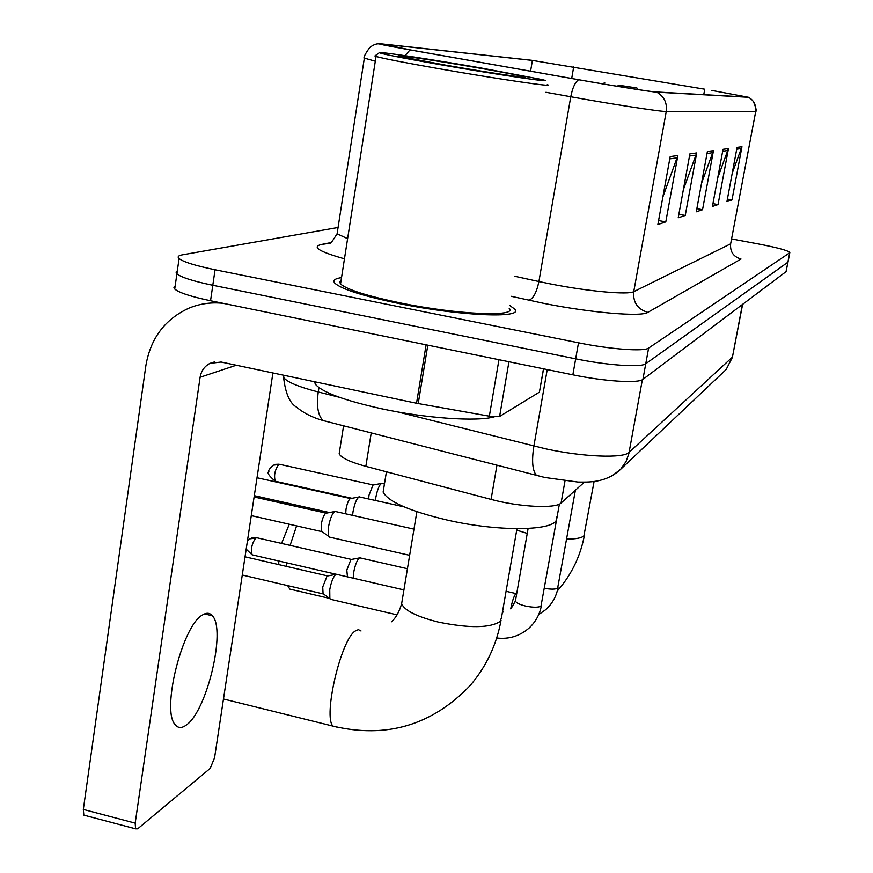<?xml version="1.0" encoding="UTF-8"?>
<svg xmlns="http://www.w3.org/2000/svg" width="873" height="873" viewBox="0 0 873 873"><rect width="100%" height="100%" fill="white"/><g stroke="black" fill="none" stroke-linecap="round" stroke-linejoin="round"><path stroke-width="1.31" d="M584.452 482.136L561.088 503.023C555.817 508.861 519.337 507.093 491.084 499.411L365.842 466.368C350.335 462.123 341.441 457.954 339.15 453.862L339.597 450.992M175.189 285.809L173.869 287.25L174.731 289.039C178.998 292.706 190.936 296.613 210.546 300.738L572.863 374.812C604.683 381.436 638.447 383.531 642.91 379.373L786.06 271.645L787.992 262.107M338.069 227.471L182.468 254.818C178.332 255.56 177.197 256.815 179.074 258.561C183.385 261.965 195.388 265.687 215.053 269.757L578.515 342.794C610.445 349.32 644.241 351.764 648.628 348.065L789.705 252.766L787.883 262.216L645.758 363.735L787.883 262.216L786.06 271.645M578.515 342.794L575.678 358.825C607.564 365.405 641.339 367.675 645.758 363.735C641.339 367.675 607.564 365.405 575.678 358.825L212.794 285.264L575.678 358.825L572.863 374.812M174.731 289.039L176.903 273.816C181.191 277.352 193.162 281.171 212.794 285.264C193.162 281.171 181.191 277.352 176.903 273.816L176.03 272.114L177.339 270.75M341.539 277.592C334.675 278.618 332.471 280.495 334.916 283.245C341.779 289.29 363.266 296.067 399.398 303.597C460.115 316.059 524.28 318.656 514.786 309.151L509.646 305.408L514.786 309.151C524.28 318.656 460.115 316.059 399.398 303.597C363.266 296.067 341.779 289.29 334.916 283.245C332.471 280.495 334.675 278.618 341.539 277.592M711.822 90.421L747.484 97.11L655.317 91.916C650.985 91.796 611.231 85.489 579.105 79.781L410.637 49.979L382.21 44.043L532.399 60.412L704.751 89.21L531.406 60.248L380.824 43.803C374.364 43.235 384.087 45.265 410.015 49.903L578.57 79.716C611.537 85.576 652.306 92.047 656.714 92.156L748.51 97.285L711.822 90.421M670.191 156.583L657.871 224.525L665.793 221.895L677.874 155.525L670.191 156.583M662.869 196.971L677.874 155.525M658.591 220.553L665.793 221.895M689.91 153.866L678.223 217.77L685.25 215.445L696.719 152.939L689.91 153.866M683.373 189.616L696.719 152.939M678.867 214.256L685.25 215.445M737.063 147.384L726.936 201.608L732 199.928L741.963 146.708L737.063 147.384M732.24 173.181L741.963 146.708M727.405 199.088L732 199.928M723.03 149.316L712.423 206.421L718.043 204.555L728.464 148.563L723.03 149.316M717.715 177.906L728.464 148.563M712.946 203.627L718.043 204.555M707.403 151.466L696.283 211.779L702.547 209.706L713.47 150.625L707.403 151.466M701.532 183.33L713.47 150.625M696.861 208.647L702.547 209.706M789.705 252.766L789.858 252.417C787.686 250.409 777.134 247.572 758.19 243.916L731.792 238.973M278.749 564.602L278.782 561.001M281.564 543.421L289.269 524.236M296.591 525.895L290.109 545.385M286.868 562.867L286.508 566.402M287.675 585.63L289.792 589.1L292.924 589.842M618.04 85.107L636.908 87.966L618.04 85.107M383.913 487.276L383.127 492.099C388.201 501.779 409.59 511.109 447.282 520.079C502.968 532.901 561.666 530.664 556.243 517.143M353.183 578.177L353.641 572.644C355.049 565.191 356.937 560.324 359.294 558.033L360.222 557.782M347.454 576.857L346.81 570.08L350.902 559.549L359.48 557.912M331.282 599.478L329.852 598.66L329.743 589.722C331.194 582.007 333.191 576.933 335.723 574.489L336.76 574.216M242.268 575.023L323.086 593.902L322.715 587.027L327.048 576.049L335.919 574.369M375.434 500.491L375.805 497.566C377.54 488.847 379.613 484.089 382.025 483.315M368.657 498.985L368.995 495.22L372.967 485.072L381.37 483.435M352.594 515.376L353.019 511.698C354.831 502.586 357.035 497.632 359.632 496.835M345.697 513.826L346.014 509.232C347.05 503.721 348.447 500.196 350.215 498.658L358.89 496.977M330.18 537.266L328.663 536.393L328.488 526.888C330.398 517.351 332.755 512.189 335.559 511.382M251.271 515.616L321.744 531.602L321.286 524.291C322.355 518.584 323.839 514.906 325.738 513.269L334.719 511.545M186.276 725.07C206.89 711.331 226.314 629.498 212.346 615.781C209.815 612.791 206.585 612.508 202.656 614.908C182.708 624.719 161.123 709.978 175.08 724.568C177.983 728.289 181.715 728.453 186.276 725.07M508.959 361.749L499.607 416.443L539.427 392.119L543.486 368.81M222.997 303.291C211.201 302.069 199.917 303.662 189.146 308.06C164.953 319.103 150.516 338.32 145.856 365.711L83.317 809.435L135.184 823.119L200.103 377.267C201.205 370.861 204.5 366.213 210 363.354L221.131 362.033L416.53 403.25L426.111 344.813M85.412 815.546L83.819 815.12L83.317 809.435M135.184 823.119L135.577 828.804L137.661 828.815L210.229 768.371L214.572 757.709L272.9 372.957M543.573 368.832L539.427 392.119M499.607 416.443L489.349 416.17L416.53 403.25M440.559 64.733C501.298 75.362 561.012 83.983 541.653 79.476L482.212 68.203C432.866 59.593 377.387 51.169 379.362 52.696C382.047 54.017 402.442 58.022 440.559 64.733M375.074 55.817L376.045 56.461C383.182 58.502 404.112 62.572 438.857 68.694C497.108 78.919 557.4 87.715 547.24 84.648M341.125 280.222L339.63 281.892L340.535 283.965C346.974 289.64 367.14 296.002 401.056 303.062C457.91 314.738 518.104 317.183 509.155 308.245M314.455 381.719L315.404 384.262C322.213 392.283 344.224 400.445 381.403 408.728C425.904 418.342 477.356 421.834 494.314 416.803M477.695 67.821C432.943 59.997 385.419 53.057 401.645 56.81L445.743 65.159C484.58 71.957 526.605 78.297 525.579 77.261C523.604 76.224 507.649 73.081 477.695 67.821M371.221 432.899L365.842 466.368M496.955 465.178L491.084 499.411M564.995 481.012L561.088 503.023M397.575 411.881L545.821 448.864C583.415 457.037 623.66 458.543 629.117 452.345L732.436 357.112L742.628 304.328M742.41 304.491L732.436 357.112L726.194 369.475L723.892 371.647M547.229 369.574L533.883 446.103C531.592 460.748 532.421 470.482 536.371 475.294L541.031 476.56M642.91 379.373L648.628 348.065M210.546 300.738L215.053 269.757M283.212 375.128L283.594 377.398C286.857 381.97 298.402 386.826 318.252 391.966C316.375 406.065 317.99 415.592 323.086 420.546L544.807 477.476L577.861 482.049C587.518 482.125 605.731 483.358 620.67 469.281L626.094 461.446L628.844 453.698L642.364 379.722M339.128 397.204L318.252 391.966L318.929 387.623M283.921 375.281L283.594 377.398C285.416 393.341 289.771 403.293 296.667 407.233C303.64 413.082 312.447 417.512 323.086 420.546L328.979 422.052M732.687 356.817L726.194 369.475L620.67 469.281L611.733 476.112M753.443 101.574C756.094 108.219 756.858 111.471 755.756 111.329L730.646 243.84C729.959 251.73 733.418 256.793 741.024 259.03L647.842 312.359C637.585 309.271 632.892 302.374 633.743 291.669L730.646 243.84L755.734 111.438M647.842 312.359C641.524 317.03 591.174 312.85 543.923 303.378L511.196 296.285M578.57 79.716C575.078 82.313 572.481 87.998 570.767 96.75L538.914 281.532L550.819 283.987C588.326 291.418 628.385 295.019 633.743 291.669L666.252 111.504C661.123 111.777 611.133 104.083 570.767 96.75L545.941 92.276M375.303 61.208L364.314 58.109M410.015 49.903L405.05 55.665M656.714 92.156C664.113 96.412 667.288 102.872 666.252 111.504L755.483 111.449C756.291 105.131 753.966 100.406 748.51 97.285M344.464 258.812C319.191 251.675 311.486 246.895 321.373 244.484L330.681 242.65M337.415 231.705L337.087 233.8L347.607 238.667M514.612 276.228L538.914 281.532C536.655 292.335 533.338 298.577 528.951 300.236M378.784 43.846C376.176 43.683 373.186 44.894 369.803 47.469C365.1 53.951 363.255 57.662 364.27 58.611L337.087 233.8C332.198 241.603 329.787 244.746 329.841 243.24L321.373 244.484M382.21 44.043L382.123 44.588M704.751 89.21L703.758 94.644M573.681 66.97L571.706 78.472M532.399 60.412L530.588 71.204M707.032 153.506L712.903 152.655M722.669 151.247L727.929 150.483M736.714 149.218L741.45 148.53M689.517 156.038L696.13 155.078M669.777 158.886L677.252 157.806M594.098 481.481L583.917 535.826C581.604 538.008 575.853 539.099 566.686 539.099M527.259 533.414L516.729 530.151M516.969 528.732L501.506 617.571L500.185 621.434C490.004 628.124 469.423 628.353 438.453 622.122C416.639 616.622 404.374 610.478 401.645 603.669L402.18 600.428M337.415 727.242L332.94 726.107C323.01 716.482 340.819 640.269 355.049 631.114L358.366 629.629L361.018 630.983M247.408 541.064L249.733 538.87L257.044 537.801L351.219 559.397M510.727 608.885C512.2 601.311 513.859 596.292 515.725 593.836L516.685 593.727M544.457 588.326C551.049 589.471 555.435 589.406 557.64 588.151L575.405 490.222M252.919 555.021L252.133 554.846C250.616 549.073 251.871 543.377 255.909 537.779M515.528 600.395L515.419 601.017C516.085 602.85 519.457 604.531 525.557 606.048C533.108 607.586 538.259 607.608 540.998 606.124L559.397 504.114M275.977 481.405L275.257 481.241C268.949 475.883 266.811 472.653 268.862 471.551C268.186 470.645 269.604 468.528 273.129 465.2L279.84 464.371L373.208 484.962M351.928 498.308L275.257 481.241C273.686 475.414 274.886 469.772 278.869 464.305M200.103 377.267L236.267 365.23M427.814 345.162L418.222 403.577M489.349 416.17L498.963 359.709M343.58 425.806L339.15 453.862M789.803 252.668L788.046 261.845M179.074 258.561L176.903 273.816M584.463 535.084C580.589 555.741 571.87 573.998 558.305 589.842L557.258 591.021M329.47 598.387L289.792 589.1M636.984 88.075L638.01 89.57M604.738 82.553L602.872 83.884M501.037 620.31C496.562 644.94 486.239 666.699 470.1 685.6C432.004 725.321 386.281 738.831 332.94 726.107L223.466 699M383.127 492.099L386.423 471.791M416.858 511.72L401.645 603.669C399.31 611.853 395.916 617.888 391.475 621.783M256.291 537.626L251.315 538.063M538.685 614.625L545.865 609.561C552.347 603.592 556.396 596.314 558.011 587.725M246.186 549.15L252.133 554.846L336.149 574.259M516.041 593.585L506.078 591.305M407.429 568.727L360.625 558.022M503.656 611.995L502.455 612.104M496.693 637.988C508.861 639.44 519.631 636.155 529.016 628.124C535.618 621.969 539.743 614.483 541.391 605.676M397.019 614.865L330.223 599.238M511.065 608.612L515.419 601.017L528.11 528.536M403.915 589.908L337.218 574.489M322.814 593.476L329.852 598.66M245.029 556.799L327.397 575.874M279.153 464.207L275.082 464.381M384.447 483.969L382.429 483.522M403.948 506.831L360.08 497.086M254.294 495.668L329.427 512.549M257.011 477.738L350.466 498.548M413.977 529.147L336.072 511.665M409.644 555.326L329.077 537.015M321.428 531.155L328.663 536.393M254.098 496.977L326.011 513.138M204.544 613.926L212.346 615.781M210 363.354L214.572 361.902M135.577 828.804L83.819 815.12M315.404 384.262L315.753 381.992M340.535 283.965L376.045 56.461M379.362 52.696L374.888 55.959"/></g></svg>
